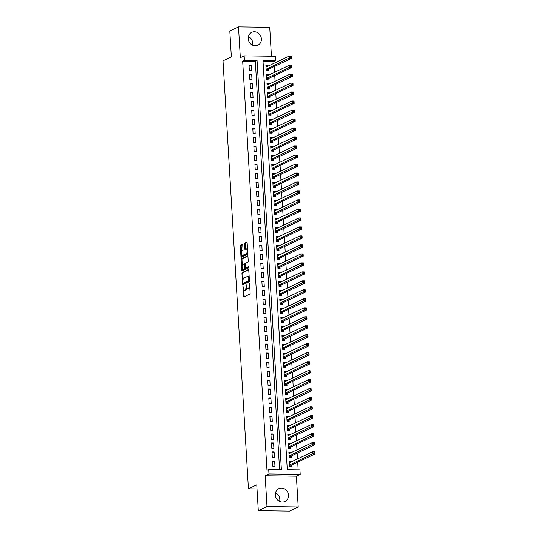 <?xml version="1.0" encoding="UTF-8"?>
<svg xmlns="http://www.w3.org/2000/svg" width="538" height="538" viewBox="0 0 538 538"><rect width="100%" height="100%" fill="white"/><g stroke="black" fill="none" stroke-linecap="round" stroke-linejoin="round"><path stroke-width="0.81" d="M242.954 286.176L243.31 296.283A0.894 0.343 -89.2 0 0 243.64 297.016A0.894 0.343 -89.2 0 0 243.707 297.003L249.84 294.084A0.894 0.343 -89.2 0 0 250.13 293.042L249.571 283.661L249.296 283.156L249.168 285.106A2.872 1.103 -89.2 0 1 248.247 288.449L247.736 288.691A2.872 1.103 -89.2 0 1 247.527 288.738A2.872 1.103 -89.2 0 1 246.478 286.384L246.128 284.669L246.001 286.613A2.872 1.103 -89.2 0 1 245.072 289.955L244.561 290.197A2.872 1.103 -89.2 0 1 244.36 290.244A2.872 1.103 -89.2 0 1 243.304 287.891L242.954 286.176M248.408 36.55A7.128 6.469 -115.4 0 1 252.699 43.006A7.128 6.469 -115.4 0 1 252.504 45.165M248.22 38.709A7.128 6.469 64.6 0 0 257.863 45.232A7.128 6.469 64.6 0 0 261.381 38.877A7.128 6.469 64.6 0 0 251.737 32.354A7.128 6.469 64.6 0 0 248.22 38.709M275.517 492.835A7.128 6.469 -115.4 0 1 279.807 499.291A7.128 6.469 -115.4 0 1 279.612 501.45M275.328 494.994A7.128 6.469 64.6 0 0 284.972 501.517A7.128 6.469 64.6 0 0 288.489 495.162A7.128 6.469 64.6 0 0 278.845 488.639A7.128 6.469 64.6 0 0 275.328 494.994M242.732 244.972A0.894 0.343 -89.2 0 0 242.403 244.232A0.894 0.343 -89.2 0 0 242.342 244.245L240.62 245.066A0.894 0.343 -89.2 0 0 240.331 246.115L240.95 256.525A0.894 0.343 -89.2 0 0 241.28 257.258A0.894 0.343 -89.2 0 0 241.34 257.245L247.48 254.326A0.894 0.343 -89.2 0 0 247.769 253.284L247.15 242.867A0.894 0.343 -89.2 0 0 246.821 242.134A0.894 0.343 -89.2 0 0 246.76 242.147L244.676 243.136A0.894 0.343 -89.2 0 0 244.386 244.185L244.655 248.637A0.894 0.343 -89.2 0 0 244.985 249.376A0.894 0.343 -89.2 0 0 245.046 249.356L246.081 248.865A2.401 0.921 -89.2 0 1 246.249 248.832A2.401 0.921 -89.2 0 1 247.137 251.017A2.401 0.921 -89.2 0 1 246.357 253.593L242.315 255.51A2.401 0.921 -89.2 0 1 242.147 255.55A2.401 0.921 -89.2 0 1 241.259 253.364A2.401 0.921 -89.2 0 1 242.039 250.789L242.712 250.473A0.894 0.343 -89.2 0 0 243.001 249.424L242.732 244.972M244.413 60.37L244.144 55.878L275.369 56.288L275.638 60.781L262.981 60.619L287.285 469.701L299.942 469.862L300.211 474.361L268.98 473.951L268.718 469.452L281.374 469.62L257.07 60.538L244.413 60.37L242.672 61.197L266.976 470.279L268.718 469.452M258.307 510.69L266.989 506.561L298.213 506.971L289.531 511.1L258.307 510.69L256.767 484.839L248.435 488.807L223.008 60.841L231.347 56.88L229.807 31.029L238.495 26.9L240.325 57.694L244.144 55.878M298.213 506.971L296.384 476.177L265.16 475.767L266.989 506.561M265.16 475.767L268.98 473.951M242.248 272.51A0.894 0.343 -89.2 0 0 241.959 273.56L242.577 283.97A0.894 0.343 -89.2 0 0 242.907 284.703A0.894 0.343 -89.2 0 0 242.974 284.689L249.114 281.771A0.894 0.343 -89.2 0 0 249.403 280.728L248.785 270.311A0.894 0.343 -89.2 0 0 248.455 269.578A0.894 0.343 -89.2 0 0 248.388 269.592L242.248 272.51L243.095 272.524A0.894 0.343 -89.2 0 0 242.806 273.566L243.142 279.276M241.764 270.251L241.145 259.834A0.894 0.343 -89.2 0 1 241.434 258.791L247.574 255.873A0.894 0.343 -89.2 0 1 247.635 255.859A0.894 0.343 -89.2 0 1 247.964 256.592L248.233 261.051A0.894 0.343 -89.2 0 1 247.944 262.093L245.456 263.277A0.894 0.343 -89.2 0 0 245.167 264.319L245.341 267.278A0.894 0.343 -89.2 0 0 245.671 268.011A0.894 0.343 -89.2 0 0 245.731 267.998L248.368 266.754L248.401 267.998L242.161 270.97A0.894 0.343 -89.2 0 1 242.093 270.984A0.894 0.343 -89.2 0 1 241.764 270.251L242.611 270.258L242.53 268.953M271.434 56.234L269.72 27.31L238.495 26.9M268.059 66.147L268.025 65.575L265.974 66.551M268.025 65.575L265.913 65.549L266.236 70.942L268.341 70.969L268.247 69.395M268.59 75.138L268.556 74.567L266.505 75.542M268.556 74.567L266.445 74.54L266.767 79.933L268.879 79.96L268.785 78.387M269.121 84.123L269.087 83.558L267.043 84.533M269.087 83.558L266.983 83.525L267.299 88.925L269.41 88.952L269.316 87.378M269.659 93.114L269.625 92.549L267.574 93.518M269.625 92.549L267.514 92.516L267.837 97.916L269.948 97.943L269.854 96.369M270.19 102.106L270.157 101.534L268.106 102.509M270.157 101.534L268.052 101.507L268.368 106.901L270.479 106.934L270.385 105.361M270.728 111.097L270.695 110.525L268.644 111.501M270.695 110.525L268.583 110.498L268.906 115.892L271.011 115.926L270.917 114.352M271.26 120.088L271.226 119.517L269.175 120.492M271.226 119.517L269.114 119.49L269.437 124.883L271.549 124.91L271.455 123.337M271.798 129.08L271.764 128.508L269.713 129.483M271.764 128.508L269.652 128.481L269.968 133.875L272.08 133.901L271.986 132.328M272.329 138.071L272.295 137.499L270.244 138.474M272.295 137.499L270.184 137.472L270.506 142.866L272.618 142.893L272.524 141.319M272.86 147.062L272.827 146.491L270.782 147.466M272.827 146.491L270.722 146.464L271.038 151.857L273.149 151.884L273.055 150.31M273.398 156.054L273.365 155.482L271.313 156.457M273.365 155.482L271.253 155.455L271.576 160.849L273.687 160.875L273.593 159.302M273.929 165.045L273.896 164.473L271.845 165.448M273.896 164.473L271.791 164.446L272.107 169.84L274.219 169.867L274.124 168.293M274.467 174.036L274.434 173.465L272.383 174.44M274.434 173.465L272.322 173.438L272.645 178.831L274.75 178.858L274.656 177.284M274.999 183.028L274.965 182.456L272.914 183.431M274.965 182.456L272.853 182.429L273.176 187.823L275.288 187.849L275.194 186.276M275.537 192.019L275.503 191.447L273.452 192.422M275.503 191.447L273.391 191.42L273.707 196.814L275.819 196.841L275.725 195.267M276.068 201.004L276.034 200.439L273.983 201.414M276.034 200.439L273.923 200.405L274.245 205.805L276.357 205.832L276.263 204.258M276.599 209.995L276.566 209.43L274.521 210.398M276.566 209.43L274.461 209.396L274.777 214.796L276.888 214.823L276.794 213.25M277.137 218.986L277.104 218.415L275.053 219.39M277.104 218.415L274.992 218.388L275.315 223.781L277.426 223.815L277.332 222.241M277.669 227.977L277.635 227.406L275.584 228.381M277.635 227.406L275.53 227.379L275.846 232.772L277.958 232.806L277.864 231.232M278.207 236.969L278.173 236.397L276.122 237.372M278.173 236.397L276.061 236.37L276.384 241.764L278.489 241.791L278.395 240.217M278.738 245.96L278.704 245.389L276.653 246.364M278.704 245.389L276.593 245.362L276.915 250.755L279.027 250.782L278.933 249.208M279.276 254.951L279.242 254.38L277.191 255.355M279.242 254.38L277.131 254.353L277.447 259.746L279.558 259.773L279.464 258.2M279.807 263.943L279.773 263.371L277.722 264.346M279.773 263.371L277.662 263.344L277.985 268.738L280.096 268.765L280.002 267.191M280.338 272.934L280.305 272.363L278.26 273.338M280.305 272.363L278.2 272.336L278.516 277.729L280.628 277.756L280.533 276.182M280.876 281.925L280.843 281.354L278.792 282.329M280.843 281.354L278.731 281.327L279.054 286.72L281.159 286.747L281.071 285.174M281.408 290.917L281.374 290.345L279.323 291.32M281.374 290.345L279.269 290.318L279.585 295.712L281.697 295.739L281.603 294.165M281.946 299.908L281.912 299.336L279.861 300.312M281.912 299.336L279.8 299.31L280.123 304.703L282.228 304.73L282.134 303.156M282.477 308.899L282.443 308.328L280.392 309.303M282.443 308.328L280.332 308.301L280.654 313.694L282.766 313.721L282.672 312.148M283.015 317.891L282.981 317.319L280.93 318.294M282.981 317.319L280.87 317.286L281.186 322.686L283.297 322.713L283.203 321.139M283.546 326.875L283.513 326.31L281.461 327.279M283.513 326.31L281.401 326.277L281.724 331.677L283.835 331.704L283.741 330.13M284.077 335.867L284.044 335.295L281.999 336.27M284.044 335.295L281.939 335.268L282.255 340.662L284.367 340.695L284.272 339.122M284.615 344.858L284.582 344.286L282.531 345.261M284.582 344.286L282.47 344.259L282.793 349.653L284.898 349.687L284.81 348.113M285.147 353.849L285.113 353.278L283.062 354.253M285.113 353.278L283.008 353.251L283.324 358.644L285.436 358.671L285.342 357.104M285.685 362.841L285.651 362.269L283.6 363.244M285.651 362.269L283.539 362.242L283.862 367.636L285.967 367.662L285.873 366.089M286.216 371.832L286.182 371.26L284.131 372.235M286.182 371.26L284.071 371.233L284.394 376.627L286.505 376.654L286.411 375.08M286.754 380.823L286.72 380.252L284.669 381.227M286.72 380.252L284.609 380.225L284.925 385.618L287.036 385.645L286.942 384.071M287.285 389.815L287.252 389.243L285.201 390.218M287.252 389.243L285.14 389.216L285.463 394.61L287.574 394.636L287.48 393.063M287.817 398.806L287.783 398.234L285.739 399.209M287.783 398.234L285.678 398.207L285.994 403.601L288.106 403.628L288.012 402.054M288.355 407.797L288.321 407.226L286.27 408.201M288.321 407.226L286.209 407.199L286.532 412.592L288.637 412.619L288.55 411.045M288.886 416.789L288.852 416.217L286.801 417.192M288.852 416.217L286.747 416.19L287.063 421.584L289.175 421.61L289.081 420.037M289.424 425.78L289.39 425.208L287.339 426.183M289.39 425.208L287.279 425.181L287.601 430.575L289.706 430.602L289.612 429.028M289.955 434.771L289.921 434.2L287.87 435.175M289.921 434.2L287.81 434.173L288.133 439.566L290.244 439.593L290.15 438.019M290.493 443.756L290.459 443.191L288.408 444.166M290.459 443.191L288.348 443.157L288.664 448.558L290.776 448.584L290.681 447.011M291.024 452.747L290.991 452.176L288.94 453.151M290.991 452.176L288.879 452.149L289.202 457.549L291.314 457.576L291.219 456.002M272.537 460.918L272.86 466.311L274.965 466.345L274.649 460.945L272.537 460.918M271.999 451.927L272.322 457.327L274.434 457.354L274.111 451.954L271.999 451.927M271.468 442.935L271.791 448.336L273.896 448.362L273.58 442.969L271.468 442.935M270.937 433.951L271.253 439.344L273.365 439.371L273.042 433.978L270.937 433.951M270.399 424.959L270.722 430.353L272.833 430.38L272.51 424.986L270.399 424.959M269.868 415.968L270.184 421.362L272.295 421.389L271.972 415.995L269.868 415.968M269.33 406.977L269.652 412.37L271.764 412.397L271.441 407.004L269.33 406.977M268.798 397.985L269.121 403.379L271.226 403.406L270.91 398.012L268.798 397.985M268.26 388.994L268.583 394.388L270.695 394.415L270.372 389.021L268.26 388.994M267.729 380.003L268.052 385.396L270.157 385.423L269.841 380.03L267.729 380.003M267.198 371.012L267.514 376.405L269.625 376.432L269.303 371.038L267.198 371.012M266.66 362.02L266.983 367.414L269.094 367.441L268.771 362.047L266.66 362.02M266.128 353.029L266.445 358.422L268.556 358.449L268.233 353.056L266.128 353.029M265.59 344.038L265.913 349.431L268.025 349.465L267.702 344.064L265.59 344.038M265.059 335.046L265.382 340.446L267.487 340.473L267.171 335.073L265.059 335.046M264.521 326.055L264.844 331.455L266.956 331.482L266.633 326.089L264.521 326.055M263.99 317.07L264.313 322.464L266.418 322.491L266.102 317.097L263.99 317.07M263.459 308.079L263.775 313.472L265.886 313.499L265.564 308.106L263.459 308.079M262.921 299.088L263.243 304.481L265.355 304.508L265.032 299.115L262.921 299.088M262.389 290.096L262.705 295.49L264.817 295.517L264.494 290.123L262.389 290.096M261.851 281.105L262.174 286.498L264.286 286.525L263.963 281.132L261.851 281.105M261.32 272.114L261.643 277.507L263.748 277.534L263.432 272.141L261.32 272.114M260.782 263.122L261.105 268.516L263.216 268.543L262.894 263.149L260.782 263.122M260.251 254.131L260.574 259.524L262.678 259.551L262.362 254.158L260.251 254.131M259.719 245.14L260.036 250.533L262.147 250.56L261.824 245.167L259.719 245.14M259.181 236.148L259.504 241.542L261.616 241.569L261.293 236.175L259.181 236.148M258.65 227.157L258.966 232.55L261.078 232.584L260.755 227.184L258.65 227.157M258.112 218.166L258.435 223.559L260.547 223.593L260.224 218.193L258.112 218.166M257.581 209.174L257.904 214.575L260.009 214.601L259.693 209.208L257.581 209.174M257.043 200.183L257.366 205.583L259.477 205.61L259.155 200.217L257.043 200.183M256.512 191.198L256.834 196.592L258.939 196.619L258.623 191.225L256.512 191.198M255.98 182.207L256.296 187.601L258.408 187.627L258.085 182.234L255.98 182.207M255.442 173.216L255.765 178.609L257.877 178.636L257.554 173.243L255.442 173.216M254.911 164.224L255.227 169.618L257.339 169.645L257.016 164.251L254.911 164.224M254.373 155.233L254.696 160.627L256.808 160.654L256.485 155.26L254.373 155.233M253.842 146.242L254.165 151.635L256.27 151.662L255.954 146.269L253.842 146.242M253.304 137.251L253.627 142.644L255.738 142.671L255.416 137.277L253.304 137.251M252.773 128.259L253.095 133.653L255.2 133.68L254.884 128.286L252.773 128.259M252.241 119.268L252.557 124.661L254.669 124.688L254.346 119.295L252.241 119.268M251.703 110.277L252.026 115.67L254.138 115.704L253.815 110.303L251.703 110.277M251.172 101.285L251.488 106.679L253.6 106.712L253.277 101.312L251.172 101.285M250.634 92.294L250.957 97.694L253.068 97.721L252.746 92.328L250.634 92.294M250.103 83.303L250.426 88.703L252.53 88.73L252.214 83.336L250.103 83.303M249.565 74.318L249.888 79.711L251.999 79.738L251.676 74.345L249.565 74.318M279.585 469.6L255.335 61.366L242.672 61.197M251.461 70.747L251.145 65.354L249.033 65.327L249.356 70.72L251.461 70.747M298.153 469.842L297.696 462.162M297.507 458.914L297.164 453.171M296.969 449.923L296.626 444.18M296.438 440.931L296.095 435.188M295.9 431.94L295.564 426.204M295.369 422.949L295.026 417.212M294.831 413.957L294.494 408.221M294.299 404.966L293.956 399.23M293.768 395.975L293.425 390.238M293.23 386.99L292.887 381.247M292.699 377.999L292.356 372.256M292.161 369.007L291.825 363.264M291.63 360.016L291.287 354.273M291.092 351.025L290.755 345.282M290.56 342.034L290.217 336.29M290.029 333.042L289.686 327.299M289.491 324.051L289.148 318.308M288.96 315.06L288.617 309.323M288.422 306.068L288.086 300.332M287.891 297.077L287.548 291.34M287.353 288.086L287.016 282.349M286.821 279.094L286.478 273.358M286.29 270.11L285.947 264.366M285.752 261.118L285.409 255.375M285.221 252.127L284.878 246.384M284.683 243.136L284.346 237.392M284.151 234.144L283.808 228.401M283.613 225.153L283.277 219.41M283.082 216.162L282.739 210.419M282.551 207.17L282.208 201.427M282.013 198.179L281.67 192.443M281.482 189.188L281.139 183.451M280.944 180.196L280.607 174.46M280.412 171.205L280.069 165.469M279.874 162.214L279.538 156.477M279.343 153.222L279 147.486M278.812 144.238L278.469 138.495M278.274 135.246L277.931 129.503M277.743 126.255L277.4 120.512M277.204 117.264L276.868 111.521M276.673 108.272L276.33 102.529M276.135 99.281L275.799 93.538M275.604 90.29L275.261 84.547M275.073 81.299L274.73 75.555M274.535 72.307L274.192 66.571M274.003 63.316L273.903 61.608L263.028 61.467M291.556 461.738L291.522 461.167L289.417 461.14L289.733 466.533L291.845 466.567L291.751 464.993M248.435 488.807L257.009 488.921M273.903 61.608L275.638 60.781M296.384 476.177L300.211 474.361M255.335 61.366L257.07 60.538M291.522 461.167L289.478 462.142M274.649 460.945L272.598 461.92M274.111 451.954L272.06 452.929M273.58 442.969L271.529 443.944M273.042 433.978L270.991 434.953M272.51 424.986L270.459 425.962M271.972 415.995L269.928 416.97M271.441 407.004L269.39 407.979M270.91 398.012L268.859 398.988M270.372 389.021L268.321 389.996M269.841 380.03L267.789 381.005M269.303 371.038L267.251 372.014M268.771 362.047L266.72 363.022M268.233 353.056L266.189 354.031M267.702 344.064L265.651 345.04M267.171 335.073L265.12 336.048M266.633 326.089L264.582 327.064M266.102 317.097L264.05 318.072M265.564 308.106L263.512 309.081M265.032 299.115L262.981 300.09M264.494 290.123L262.45 291.098M263.963 281.132L261.912 282.107M263.432 272.141L261.381 273.116M262.894 263.149L260.843 264.124M262.362 254.158L260.311 255.133M261.824 245.167L259.773 246.142M261.293 236.175L259.242 237.15M260.755 227.184L258.711 228.159M260.224 218.193L258.173 219.168M259.693 209.208L257.641 210.176M259.155 200.217L257.103 201.192M258.623 191.225L256.572 192.201M258.085 182.234L256.034 183.209M257.554 173.243L255.503 174.218M257.016 164.251L254.972 165.227M256.485 155.26L254.434 156.235M255.954 146.269L253.902 147.244M255.416 137.277L253.364 138.253M254.884 128.286L252.833 129.261M254.346 119.295L252.295 120.27M253.815 110.303L251.764 111.279M253.277 101.312L251.233 102.287M252.746 92.328L250.695 93.296M252.214 83.336L250.163 84.311M251.676 74.345L249.625 75.32M251.145 65.354L249.094 66.329M244.36 290.244L245.2 290.258A2.872 1.103 -89.2 0 0 245.409 290.211L244.561 290.197M246.794 287.978A2.872 1.103 -89.2 0 1 245.92 289.962L245.409 290.211M247.527 288.738L248.374 288.745A2.872 1.103 -89.2 0 0 248.576 288.698L247.736 288.691M249.793 287.332A2.872 1.103 -89.2 0 1 249.087 288.455L248.576 288.698M243.768 289.787L244.158 296.29A0.894 0.343 -89.2 0 0 244.239 296.747M248.697 269.861L243.095 272.524M243.384 283.291L243.425 283.983A0.894 0.343 -89.2 0 0 243.506 284.441M243.001 282.773L243.277 283.277L248.664 280.715L248.791 278.704A2.872 1.103 -89.2 0 0 247.736 276.35A2.872 1.103 -89.2 0 0 247.527 276.397L243.849 278.153A2.872 1.103 -89.2 0 0 242.92 281.495L243.001 282.773M244.03 283.291L243.277 283.277M249.403 280.775L244.118 283.291M249.168 276.821A2.872 1.103 -89.2 0 0 248.576 276.364L247.736 276.35M242.315 265.335L241.992 259.847L241.145 259.834M247.883 256.135L242.282 258.798A0.894 0.343 -89.2 0 0 241.992 259.847M246.451 268.005A0.894 0.343 -89.2 0 0 246.512 268.025A0.894 0.343 -89.2 0 0 246.579 268.011L248.569 267.063M242.867 264.508A2.401 0.921 -89.2 0 0 242.087 267.077A2.401 0.921 -89.2 0 0 242.981 269.269A2.401 0.921 -89.2 0 0 243.149 269.229L244.575 268.549A0.894 0.343 -89.2 0 0 244.864 267.507L244.689 264.548A0.894 0.343 -89.2 0 0 244.36 263.815A0.894 0.343 -89.2 0 0 244.292 263.828L242.867 264.508M243.653 269.235A2.401 0.921 -89.2 0 0 243.822 269.276A2.401 0.921 -89.2 0 0 243.996 269.235L243.149 269.229M245.684 268.011A0.894 0.343 -89.2 0 1 245.415 268.563L243.996 269.235M244.36 263.815L245.187 263.822A0.894 0.343 -89.2 0 0 245.14 263.842L244.42 263.828M242.611 270.258A0.894 0.343 -89.2 0 0 242.692 270.715M242.82 255.516A2.401 0.921 -89.2 0 0 242.988 255.563A2.401 0.921 -89.2 0 0 243.163 255.523L242.315 255.51M247.742 252.813A2.401 0.921 -89.2 0 1 247.204 253.6L243.163 255.523M247.52 249.128A2.401 0.921 -89.2 0 0 247.097 248.838L246.249 248.832M247.07 242.416L245.523 243.149A0.894 0.343 -89.2 0 0 245.234 244.191L245.496 248.65A0.894 0.343 -89.2 0 0 245.584 249.107M241.717 255.268L241.791 256.539A0.894 0.343 -89.2 0 0 241.878 256.989M242.651 244.514L241.461 245.079A0.894 0.343 -89.2 0 0 241.172 246.122L241.501 251.576M289.484 462.29L290.251 462.364M313.876 452.135L313.93 453.03L314.77 453.043L314.717 452.142L312.753 451.664L314.858 451.691L314.992 453.938L312.881 453.911L312.753 451.664L289.511 462.714M290.547 466.547L291.347 465.249A0.915 0.35 90.8 0 1 291.475 465.121L314.992 453.938L314.77 453.043M289.639 464.96L313.93 453.03M314.858 451.691L314.717 452.142M288.946 453.299L289.72 453.373M313.338 443.144L313.392 444.038L314.239 444.052L314.185 443.151L312.215 442.673L314.326 442.7L314.461 444.946L312.349 444.919L312.215 442.673L288.973 453.722M290.009 457.556L290.816 456.258A0.915 0.35 90.8 0 1 290.937 456.13L314.461 444.946L314.239 444.052M289.108 455.975L313.392 444.038M314.326 442.7L314.185 443.151M288.415 444.307L289.182 444.381M312.807 434.153L312.86 435.047L313.701 435.06L313.654 434.159L311.684 433.682L313.795 433.709L313.923 435.962L311.818 435.928L311.684 433.682L288.442 444.731M289.478 448.564L290.278 447.266A0.915 0.35 90.8 0 1 290.406 447.139L313.923 435.962L313.701 435.06M288.576 446.984L312.86 435.047M313.795 433.709L313.654 434.159M287.884 435.316L288.65 435.39M312.275 425.161L312.329 426.056L313.17 426.069L313.116 425.168L311.146 424.69L313.257 424.717L313.392 426.97L311.28 426.937L311.146 424.69L287.904 435.74M288.946 439.573L289.747 438.275A0.915 0.35 90.8 0 1 289.874 438.147L313.392 426.97L313.17 426.069M288.038 437.993L312.329 426.056M313.257 424.717L313.116 425.168M287.346 426.325L288.112 426.399M311.737 416.17L311.791 417.071L312.639 417.078L312.585 416.183L310.614 415.699L312.726 415.726L312.86 417.979L310.749 417.952L310.614 415.699L287.373 426.755M288.408 430.582L289.209 429.284A0.915 0.35 90.8 0 1 289.336 429.163L312.86 417.979L312.639 417.078M287.507 429.001L311.791 417.071M312.726 415.726L312.585 416.183M286.815 417.333L287.581 417.407M311.206 407.179L311.26 408.08L312.101 408.086L312.047 407.192L310.076 406.708L312.188 406.741L312.322 408.988L310.211 408.961L310.076 406.708L286.835 417.764M287.877 421.59L288.677 420.292A0.915 0.35 90.8 0 1 288.805 420.171L312.322 408.988L312.101 408.086M286.969 420.01L311.26 408.08M312.188 406.741L312.047 407.192M286.277 408.342L287.043 408.416M310.668 398.187L310.722 399.088L311.569 399.095L311.515 398.201L309.545 397.716L311.657 397.75L311.791 399.996L309.68 399.969L309.545 397.716L286.303 408.772M287.339 412.599L288.146 411.308A0.915 0.35 90.8 0 1 288.267 411.18L311.791 399.996L311.569 399.095M286.438 411.019L310.722 399.088M311.657 397.75L311.515 398.201M285.745 399.351L286.512 399.425M310.137 389.196L310.191 390.097L311.031 390.104L310.977 389.209L309.014 388.732L311.119 388.759L311.253 391.005L309.142 390.978L309.014 388.732L285.772 399.781M286.808 403.614L287.608 402.316A0.915 0.35 90.8 0 1 287.736 402.189L311.253 391.005L311.031 390.104M285.9 402.027L310.191 390.097M311.119 388.759L310.977 389.209M285.207 390.359L285.981 390.433M309.599 380.205L309.653 381.106L310.5 381.119L310.446 380.218L308.476 379.741L310.587 379.767L310.722 382.014L308.61 381.987L308.476 379.741L285.234 390.79M286.27 394.623L287.077 393.325A0.915 0.35 90.8 0 1 287.198 393.197L310.722 382.014L310.5 381.119M285.369 393.036L309.653 381.106M310.587 379.767L310.446 380.218M284.676 381.368L285.443 381.442M309.068 371.213L309.121 372.114L309.962 372.128L309.915 371.227L307.944 370.749L310.056 370.776L310.184 373.022L308.079 372.995L307.944 370.749L284.703 381.798M285.739 385.632L286.539 384.334A0.915 0.35 90.8 0 1 286.667 384.206L310.184 373.022L309.962 372.128M284.837 384.045L309.121 372.114M310.056 370.776L309.915 371.227M284.145 372.377L284.911 372.457M308.536 362.222L308.59 363.123L309.431 363.137L309.377 362.235L307.406 361.758L309.518 361.785L309.653 364.031L307.541 364.004L307.406 361.758L284.165 372.807M285.207 376.64L286.008 375.342A0.915 0.35 90.8 0 1 286.135 375.215L309.653 364.031L309.431 363.137M284.299 375.053L308.59 363.123M309.518 361.785L309.377 362.235M283.607 363.392L284.373 363.466M307.998 353.231L308.052 354.132L308.899 354.145L308.846 353.244L306.875 352.767L308.987 352.793L309.121 355.04L307.01 355.013L306.875 352.767L283.634 363.816M284.669 367.649L285.47 366.351A0.915 0.35 90.8 0 1 285.597 366.223L309.121 355.04L308.899 354.145M283.768 366.062L308.052 354.132M308.987 352.793L308.846 353.244M283.075 354.401L283.842 354.475M307.467 344.239L307.521 345.14L308.361 345.154L308.308 344.253L306.344 343.775L308.449 343.802L308.583 346.048L306.472 346.021L306.344 343.775L283.096 354.824M284.138 358.658L284.938 357.36A0.915 0.35 90.8 0 1 285.066 357.232L308.583 346.048L308.361 345.154M283.23 357.071L307.521 345.14M308.449 343.802L308.308 344.253M282.537 345.409L283.304 345.483M306.929 335.255L306.983 336.149L307.83 336.163L307.776 335.261L305.806 334.784L307.918 334.811L308.052 337.057L305.94 337.03L305.806 334.784L282.564 345.833M283.6 349.666L284.407 348.368A0.915 0.35 90.8 0 1 284.528 348.241L308.052 337.057L307.83 336.163M282.699 348.079L306.983 336.149M307.918 334.811L307.776 335.261M282.006 336.418L282.773 336.492M306.398 326.263L306.452 327.158L307.292 327.171L307.238 326.27L305.275 325.793L307.38 325.82L307.514 328.066L305.409 328.039L305.275 325.793L282.033 336.842M283.069 340.675L283.869 339.377A0.915 0.35 90.8 0 1 283.997 339.249L307.514 328.066L307.292 327.171M282.161 339.095L306.452 327.158M307.38 325.82L307.238 326.27M281.468 327.427L282.242 327.501M305.86 317.272L305.914 318.166L306.761 318.18L306.707 317.279L304.737 316.801L306.848 316.828L306.983 319.074L304.871 319.047L304.737 316.801L281.495 327.85M282.531 331.684L283.338 330.386A0.915 0.35 90.8 0 1 283.459 330.258L306.983 319.074L306.761 318.18M281.63 330.103L305.914 318.166M306.848 316.828L306.707 317.279M280.937 318.435L281.704 318.509M305.328 308.281L305.382 309.175L306.223 309.189L306.176 308.287L304.205 307.81L306.317 307.837L306.445 310.09L304.34 310.056L304.205 307.81L280.964 318.859M281.999 322.692L282.8 321.394A0.915 0.35 90.8 0 1 282.927 321.267L306.445 310.09L306.223 309.189M281.098 321.112L305.382 309.175M306.317 307.837L306.176 308.287M280.406 309.444L281.172 309.518M304.797 299.289L304.851 300.191L305.692 300.197L305.638 299.303L303.667 298.819L305.779 298.846L305.914 301.098L303.802 301.072L303.667 298.819L280.426 309.875M281.468 313.701L282.268 312.403A0.915 0.35 90.8 0 1 282.396 312.282L305.914 301.098L305.692 300.197M280.56 312.121L304.851 300.191M305.779 298.846L305.638 299.303M279.868 300.453L280.634 300.527M304.259 290.298L304.313 291.199L305.16 291.206L305.107 290.312L303.136 289.827L305.248 289.854L305.382 292.107L303.271 292.08L303.136 289.827L279.894 300.883M280.93 304.71L281.73 303.412A0.915 0.35 90.8 0 1 281.858 303.291L305.382 292.107L305.16 291.206M280.029 303.129L304.313 291.199M305.248 289.854L305.107 290.312M279.336 291.462L280.103 291.535M303.728 281.307L303.782 282.208L304.622 282.215L304.569 281.32L302.605 280.836L304.71 280.87L304.844 283.116L302.733 283.089L302.605 280.836L279.356 291.892M280.399 295.718L281.199 294.427A0.915 0.35 90.8 0 1 281.327 294.299L304.844 283.116L304.622 282.215M279.491 294.138L303.782 282.208M304.71 280.87L304.569 281.32M278.798 282.47L279.565 282.544M303.19 272.315L303.244 273.217L304.091 273.223L304.037 272.329L302.067 271.851L304.178 271.878L304.313 274.124L302.201 274.098L302.067 271.851L278.825 282.901M279.861 286.734L280.668 285.436A0.915 0.35 90.8 0 1 280.789 285.308L304.313 274.124L304.091 273.223M278.96 285.147L303.244 273.217M304.178 271.878L304.037 272.329M278.267 273.479L279.034 273.553M302.659 263.324L302.712 264.225L303.553 264.239L303.499 263.338L301.536 262.86L303.64 262.887L303.775 265.133L301.67 265.106L301.536 262.86L278.294 273.909M279.33 277.743L280.13 276.445A0.915 0.35 90.8 0 1 280.258 276.317L303.775 265.133L303.553 264.239M278.422 276.155L302.712 264.225M303.64 262.887L303.499 263.338M277.729 264.488L278.502 264.561M302.121 254.333L302.174 255.234L303.022 255.247L302.968 254.346L300.998 253.869L303.109 253.896L303.244 256.142L301.132 256.115L300.998 253.869L277.756 264.918M278.792 268.751L279.599 267.453A0.915 0.35 90.8 0 1 279.72 267.325L303.244 256.142L303.022 255.247M277.89 267.164L302.174 255.234M303.109 253.896L302.968 254.346M277.198 255.496L277.964 255.577M301.589 245.341L301.643 246.243L302.484 246.256L302.437 245.355L300.466 244.877L302.578 244.904L302.706 247.15L300.601 247.124L300.466 244.877L277.225 255.927M278.26 259.76L279.061 258.462A0.915 0.35 90.8 0 1 279.188 258.334L302.706 247.15L302.484 246.256M277.359 258.173L301.643 246.243M302.578 244.904L302.437 245.355M276.666 246.512L277.433 246.586M301.058 236.35L301.112 237.251L301.952 237.265L301.899 236.364L299.928 235.886L302.04 235.913L302.174 238.159L300.063 238.132L299.928 235.886L276.687 246.935M277.729 250.769L278.529 249.471A0.915 0.35 90.8 0 1 278.657 249.343L302.174 238.159L301.952 237.265M276.821 249.181L301.112 237.251M302.04 235.913L301.899 236.364M276.129 237.52L276.895 237.594M300.52 227.359L300.574 228.26L301.421 228.273L301.367 227.372L299.397 226.895L301.509 226.922L301.643 229.168L299.531 229.141L299.397 226.895L276.155 237.944M277.191 241.777L277.991 240.479A0.915 0.35 90.8 0 1 278.119 240.351L301.643 229.168L301.421 228.273M276.29 240.19L300.574 228.26M301.509 226.922L301.367 227.372M275.597 228.529L276.364 228.603M299.989 218.374L300.043 219.269L300.883 219.282L300.829 218.381L298.866 217.903L300.971 217.93L301.105 220.176L298.993 220.15L298.866 217.903L275.617 228.953M276.66 232.786L277.46 231.488A0.915 0.35 90.8 0 1 277.588 231.36L301.105 220.176L300.883 219.282M275.752 231.199L300.043 219.269M300.971 217.93L300.829 218.381M275.059 219.538L275.826 219.612M299.451 209.383L299.505 210.277L300.352 210.291L300.298 209.39L298.328 208.912L300.439 208.939L300.574 211.185L298.462 211.158L298.328 208.912L275.086 219.961M276.122 223.795L276.929 222.497A0.915 0.35 90.8 0 1 277.05 222.369L300.574 211.185L300.352 210.291M275.221 222.214L299.505 210.277M300.439 208.939L300.298 209.39M274.528 210.546L275.295 210.62M298.92 200.392L298.973 201.286L299.814 201.299L299.76 200.398L297.796 199.921L299.901 199.948L300.036 202.194L297.931 202.167L297.796 199.921L274.555 210.97M275.591 214.803L276.391 213.505A0.915 0.35 90.8 0 1 276.519 213.378L300.036 202.194L299.814 201.299M274.683 213.223L298.973 201.286M299.901 199.948L299.76 200.398M273.99 201.555L274.763 201.629M298.382 191.4L298.435 192.295L299.283 192.308L299.229 191.407L297.258 190.929L299.37 190.956L299.505 193.209L297.393 193.176L297.258 190.929L274.017 201.979M275.053 205.812L275.859 204.514A0.915 0.35 90.8 0 1 275.981 204.386L299.505 193.209L299.283 192.308M274.151 204.232L298.435 192.295M299.37 190.956L299.229 191.407M273.459 192.564L274.225 192.638M297.85 182.409L297.904 183.31L298.745 183.317L298.698 182.422L296.727 181.938L298.839 181.965L298.967 184.218L296.862 184.191L296.727 181.938L273.486 192.994M274.521 196.821L275.321 195.523A0.915 0.35 90.8 0 1 275.449 195.402L298.967 184.218L298.745 183.317M273.62 195.24L297.904 183.31M298.839 181.965L298.698 182.422M272.927 183.572L273.694 183.646M297.319 173.418L297.373 174.319L298.213 174.325L298.16 173.431L296.189 172.947L298.301 172.974L298.435 175.227L296.324 175.2L296.189 172.947L272.948 184.003M273.99 187.829L274.79 186.531A0.915 0.35 90.8 0 1 274.918 186.41L298.435 175.227L298.213 174.325M273.082 186.249L297.373 174.319M298.301 172.974L298.16 173.431M272.389 174.581L273.156 174.655M296.781 164.426L296.835 165.327L297.682 165.334L297.628 164.44L295.658 163.956L297.77 163.989L297.904 166.235L295.792 166.208L295.658 163.956L272.416 175.011M273.452 178.838L274.252 177.547A0.915 0.35 90.8 0 1 274.38 177.419L297.904 166.235L297.682 165.334M272.551 177.258L296.835 165.327M297.77 163.989L297.628 164.44M271.858 165.59L272.625 165.664M296.25 155.435L296.303 156.336L297.144 156.343L297.09 155.448L295.127 154.971L297.232 154.998L297.366 157.244L295.254 157.217L295.127 154.971L271.878 166.02M272.921 169.853L273.721 168.555A0.915 0.35 90.8 0 1 273.849 168.428L297.366 157.244L297.144 156.343M272.013 168.266L296.303 156.336M297.232 154.998L297.09 155.448M271.32 156.598L272.087 156.672M295.712 146.444L295.765 147.345L296.613 147.358L296.559 146.457L294.589 145.98L296.7 146.006L296.835 148.253L294.723 148.226L294.589 145.98L271.347 157.029M272.383 160.862L273.19 159.564A0.915 0.35 90.8 0 1 273.311 159.436L296.835 148.253L296.613 147.358M271.482 159.275L295.765 147.345M296.7 146.006L296.559 146.457M270.789 147.607L271.555 147.681M295.18 137.452L295.234 138.353L296.075 138.367L296.021 137.466L294.057 136.988L296.162 137.015L296.297 139.261L294.192 139.234L294.057 136.988L270.816 148.037M271.851 151.871L272.652 150.573A0.915 0.35 90.8 0 1 272.779 150.445L296.297 139.261L296.075 138.367M270.944 150.284L295.234 138.353M296.162 137.015L296.021 137.466M270.251 138.616L271.024 138.69M294.642 128.461L294.696 129.362L295.544 129.376L295.49 128.474L293.519 127.997L295.631 128.024L295.765 130.27L293.654 130.243L293.519 127.997L270.278 139.046M271.313 142.879L272.12 141.581A0.915 0.35 90.8 0 1 272.241 141.454L295.765 130.27L295.544 129.376M270.412 141.292L294.696 129.362M295.631 128.024L295.49 128.474M269.72 129.631L270.486 129.705M294.111 119.47L294.165 120.371L295.006 120.384L294.959 119.483L292.988 119.006L295.1 119.032L295.228 121.279L293.123 121.252L292.988 119.006L269.746 130.055M270.782 133.888L271.582 132.59A0.915 0.35 90.8 0 1 271.71 132.462L295.228 121.279L295.006 120.384M269.881 132.301L294.165 120.371M295.1 119.032L294.959 119.483M269.188 120.64L269.955 120.714M293.58 110.478L293.634 111.379L294.474 111.393L294.421 110.492L292.45 110.014L294.562 110.041L294.696 112.287L292.585 112.26L292.45 110.014L269.208 121.063M270.251 124.897L271.051 123.599A0.915 0.35 90.8 0 1 271.179 123.471L294.696 112.287L294.474 111.393M269.343 123.31L293.634 111.379M294.562 110.041L294.421 110.492M268.65 111.648L269.417 111.722M293.042 101.494L293.096 102.388L293.943 102.402L293.889 101.5L291.919 101.023L294.03 101.05L294.165 103.296L292.053 103.269L291.919 101.023L268.677 112.072M269.713 115.905L270.513 114.607A0.915 0.35 90.8 0 1 270.641 114.48L294.165 103.296L293.943 102.402M268.812 114.318L293.096 102.388M294.03 101.05L293.889 101.5M268.119 102.657L268.886 102.731M292.511 92.502L292.564 93.397L293.405 93.41L293.351 92.509L291.388 92.032L293.492 92.059L293.627 94.305L291.515 94.278L291.388 92.032L268.139 103.081M269.182 106.914L269.982 105.616A0.915 0.35 90.8 0 1 270.11 105.488L293.627 94.305L293.405 93.41M268.274 105.334L292.564 93.397M293.492 92.059L293.351 92.509M267.581 93.666L268.348 93.74M291.973 83.511L292.026 84.405L292.874 84.419L292.82 83.518L290.85 83.04L292.961 83.067L293.096 85.313L290.984 85.286L290.85 83.04L267.608 94.089M268.644 97.923L269.451 96.625A0.915 0.35 90.8 0 1 269.572 96.497L293.096 85.313L292.874 84.419M267.742 96.342L292.026 84.405M292.961 83.067L292.82 83.518M267.05 84.674L267.816 84.748M291.441 74.52L291.495 75.414L292.336 75.428L292.282 74.526L290.318 74.049L292.423 74.076L292.558 76.329L290.453 76.295L290.318 74.049L267.077 85.098M268.112 88.931L268.913 87.633A0.915 0.35 90.8 0 1 269.04 87.506L292.558 76.329L292.336 75.428M267.204 87.351L291.495 75.414M292.423 74.076L292.282 74.526M266.512 75.683L267.285 75.757M290.903 65.528L290.957 66.43L291.804 66.436L291.751 65.535L289.78 65.058L291.892 65.085L292.026 67.337L289.915 67.304L289.78 65.058L266.539 76.114M267.574 79.94L268.381 78.642A0.915 0.35 90.8 0 1 268.502 78.521L292.026 67.337L291.804 66.436M266.673 78.36L290.957 66.43M291.892 65.085L291.751 65.535M265.98 66.692L266.747 66.766M290.372 56.537L290.426 57.438L291.266 57.445L291.219 56.551L289.249 56.066L291.361 56.093L291.488 58.346L289.383 58.319L289.249 56.066L266.007 67.122M267.043 70.949L267.843 69.651A0.915 0.35 90.8 0 1 267.971 69.53L291.488 58.346L291.266 57.445M266.142 69.368L290.426 57.438M291.361 56.093L291.219 56.551M243.243 286.909L242.752 286.909M249.585 283.896L249.094 283.889M246.417 285.402L245.927 285.396M245.92 289.962L245.072 289.955M246.491 286.619L246.001 286.613M249.087 288.455L248.247 288.449M249.659 285.106L249.168 285.106M244.158 296.29L243.31 296.283M243.425 283.983L242.577 283.97M242.806 273.566L241.959 273.56M249.397 280.728L248.664 280.715M249.356 279.989L248.865 279.982M249.282 278.711L248.791 278.704M242.282 258.798L241.434 258.791M246.579 268.011L245.731 267.998M245.415 268.563L244.575 268.549M245.368 267.514L244.864 267.507M245.18 264.555L244.689 264.548M247.204 253.6L246.357 253.593M245.496 248.65L244.655 248.637M245.234 244.191L244.386 244.185M245.523 243.149L244.676 243.136M241.791 256.539L240.95 256.525M241.172 246.122L240.331 246.115M241.461 245.079L240.62 245.066M291.347 465.249L289.659 465.229M291.475 465.121L289.652 465.101M290.816 456.258L289.121 456.237M290.937 456.13L289.114 456.11M290.278 447.266L288.59 447.246M290.406 447.139L288.583 447.118M289.747 438.275L288.052 438.255M289.874 438.147L288.045 438.127M289.209 429.284L287.521 429.263M289.336 429.163L287.514 429.136M288.677 420.292L286.989 420.272M288.805 420.171L286.976 420.144M288.146 411.308L286.451 411.281M288.267 411.18L286.445 411.153M287.608 402.316L285.92 402.29M287.736 402.189L285.913 402.162M287.077 393.325L285.382 393.298M287.198 393.197L285.375 393.17M286.539 384.334L284.851 384.307M286.667 384.206L284.844 384.179M286.008 375.342L284.313 375.322M286.135 375.215L284.306 375.188M285.47 366.351L283.782 366.331M285.597 366.223L283.775 366.203M284.938 357.36L283.25 357.34M285.066 357.232L283.237 357.212M284.407 348.368L282.712 348.348M284.528 348.241L282.706 348.22M283.869 339.377L282.181 339.357M283.997 339.249L282.174 339.229M283.338 330.386L281.643 330.366M283.459 330.258L281.636 330.238M282.8 321.394L281.112 321.374M282.927 321.267L281.105 321.247M282.268 312.403L280.574 312.383M282.396 312.282L280.567 312.255M281.73 303.412L280.042 303.392M281.858 303.291L280.036 303.264M281.199 294.427L279.511 294.4M281.327 294.299L279.498 294.273M280.668 285.436L278.973 285.409M280.789 285.308L278.966 285.281M280.13 276.445L278.442 276.418M280.258 276.317L278.435 276.29M279.599 267.453L277.904 267.426M279.72 267.325L277.897 267.299M279.061 258.462L277.373 258.442M279.188 258.334L277.366 258.307M278.529 249.471L276.835 249.45M278.657 249.343L276.828 249.323M277.991 240.479L276.303 240.459M278.119 240.351L276.297 240.331M277.46 231.488L275.772 231.468M277.588 231.36L275.765 231.34M276.929 222.497L275.234 222.476M277.05 222.369L275.227 222.349M276.391 213.505L274.703 213.485M276.519 213.378L274.696 213.357M275.859 204.514L274.165 204.494M275.981 204.386L274.158 204.366M275.321 195.523L273.634 195.502M275.449 195.402L273.627 195.375M274.79 186.531L273.096 186.511M274.918 186.41L273.089 186.383M274.252 177.547L272.564 177.52M274.38 177.419L272.558 177.392M273.721 168.555L272.033 168.528M273.849 168.428L272.026 168.401M273.19 159.564L271.495 159.537M273.311 159.436L271.488 159.409M272.652 150.573L270.964 150.546M272.779 150.445L270.957 150.418M272.12 141.581L270.426 141.561M272.241 141.454L270.419 141.427M271.582 132.59L269.894 132.57M271.71 132.462L269.888 132.435M271.051 123.599L269.363 123.579M271.179 123.471L269.35 123.451M270.513 114.607L268.825 114.587M270.641 114.48L268.818 114.459M269.982 105.616L268.294 105.596M270.11 105.488L268.287 105.468M269.451 96.625L267.756 96.605M269.572 96.497L267.749 96.477M268.913 87.633L267.225 87.613M269.04 87.506L267.218 87.486M268.381 78.642L266.687 78.622M268.502 78.521L266.68 78.494M267.843 69.651L266.155 69.631M267.971 69.53L266.149 69.503M244.077 283.297L243.23 283.291M246.512 268.025L245.671 268.011M243.822 269.276L242.981 269.269M242.988 255.563L242.147 255.55"/></g></svg>
